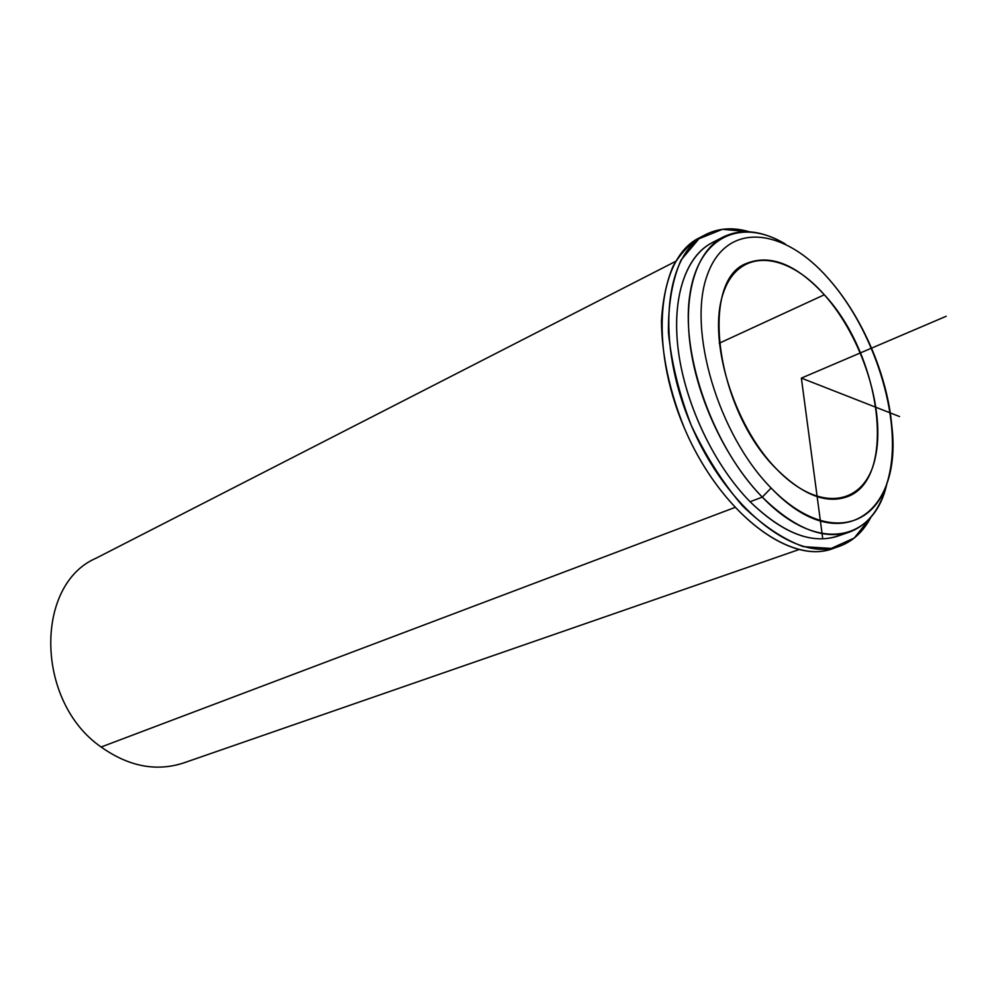 <?xml version="1.0" encoding="UTF-8"?>
<svg xmlns="http://www.w3.org/2000/svg" width="996" height="996" viewBox="0 0 996 996"><rect width="100%" height="100%" fill="white"/><g stroke="black" fill="none" stroke-linecap="round" stroke-linejoin="round"><path stroke-width="1.49" d="M824.327 294.766C881.684 355.883 897.857 480.645 846.239 497.079C825.447 503.889 802.166 494.489 776.37 468.879C715.663 409.443 699.142 280.573 746.465 263.43C770.468 253.93 796.414 264.376 824.327 294.766L719.224 343.234L824.327 294.766C786.168 251.141 738.31 247.319 723.208 293.372C707.434 338.74 732.994 424.582 776.37 468.879C819.521 513.849 865.051 505.445 875.198 458.148C885.967 411.385 862.71 337.818 824.327 294.766M718.004 240.173C688.796 250.233 671.752 291.492 677.828 346.496C683.891 401.425 713.273 464.373 750.088 501.735C785.383 535.611 816.471 546.281 843.338 533.719M762.289 497.116C794.547 528.615 823.63 540.255 849.538 532.038C868.437 524.817 880.95 508.309 887.1 482.537C875.036 541.936 817.193 554.436 762.289 497.116L750.088 501.735L762.289 497.116C714.294 448.611 681.413 357.825 689.456 297.505C697.088 236.762 740.414 216.941 785.222 243.958C762.363 230.574 741.783 228.209 723.494 236.861C696.914 250.37 682.92 292.787 690.377 346.695C697.86 400.566 726.744 460.799 762.289 497.116L771.103 488.003C718.365 434.717 687.402 330.037 707.011 275.83C725.81 220.801 783.441 226.777 828.684 278.905C874.239 330.411 901.878 417.411 889.478 473.623C877.837 530.47 823.543 542.085 771.103 488.003L762.289 497.116M849.538 532.038L837.437 536.234C811.429 544.488 782.308 532.997 750.088 501.735C714.593 465.68 685.858 405.833 678.537 352.223C671.242 298.563 685.397 256.271 712.09 242.7L723.494 236.861M828.684 278.905C783.441 226.777 725.81 220.801 707.011 275.83C687.402 330.037 718.365 434.717 771.103 488.003C838.557 559.266 902.762 515.044 891.818 425.927C887.486 375.617 862.723 317.612 829.382 279.702L828.684 278.905M798.767 549.643L183.476 762.998C156.173 771.838 128.721 766.522 101.131 747.012L734.749 507.537L101.131 747.012C35.271 701.545 34.462 584.677 96.039 558.221C34.474 584.677 35.258 701.545 101.131 747.012M749.44 231.794C733.38 227.088 718.813 227.997 705.766 234.533C664.432 254.366 655.156 341.454 691.174 425.168C726.731 509.068 796.053 562.591 838.956 546.455C852.701 541.55 863.432 531.665 871.139 516.8L854.282 538.002L831.237 548.435L803.461 546.667C783.192 539.272 762.812 525.602 742.319 505.644C722.598 482.487 705.554 455.658 691.174 425.155C679.085 393.681 671.503 362.818 668.416 332.552C668.167 303.954 672.387 279.776 681.065 260.018L699.005 238.741L722.474 229.304L749.44 231.794M838.956 546.455L832.096 548.796C789.093 564.969 719.797 511.695 684.364 428.068C648.471 344.653 657.908 257.752 699.317 237.87L705.766 234.533M702.603 236.313C690.813 242.638 680.953 252.611 673.047 266.256C666.498 281.856 662.639 300.219 661.456 321.372C661.879 355.423 669.511 390.992 684.364 428.068C720.805 514.148 792.766 567.346 835.482 547.501M899.575 416.552L801.369 378.107L822.584 537.454M801.369 378.107L946.2 316.267M96.039 558.221L675.662 261.363"/></g></svg>
